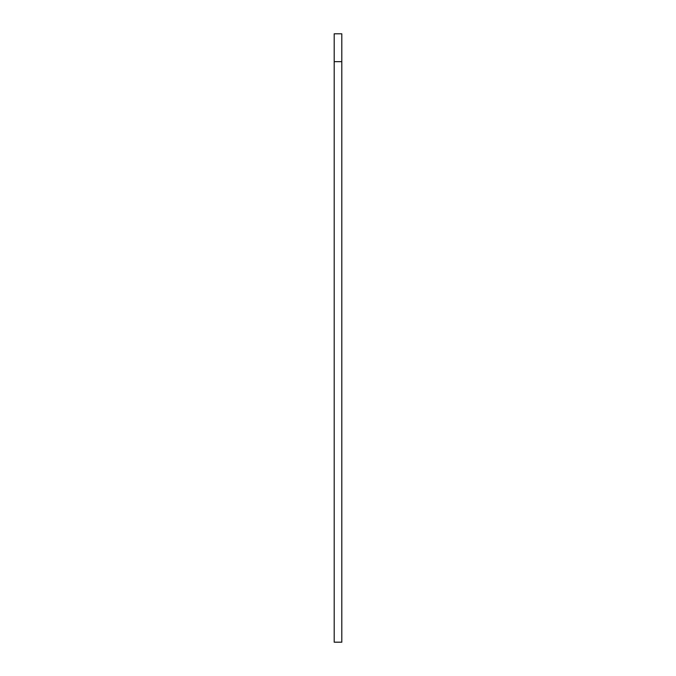 <?xml version="1.0" encoding="UTF-8"?>
<svg xmlns="http://www.w3.org/2000/svg" width="676" height="676" viewBox="0 0 676 676"><rect width="100%" height="100%" fill="white"/><g stroke="black" fill="none" stroke-linecap="round" stroke-linejoin="round"><path stroke-width="1.01" d="M341.803 642.2L341.803 33.8L334.197 33.8L334.197 642.2L341.803 642.2M341.803 642.175L334.197 642.175M334.197 61.66L341.803 61.66"/></g></svg>
